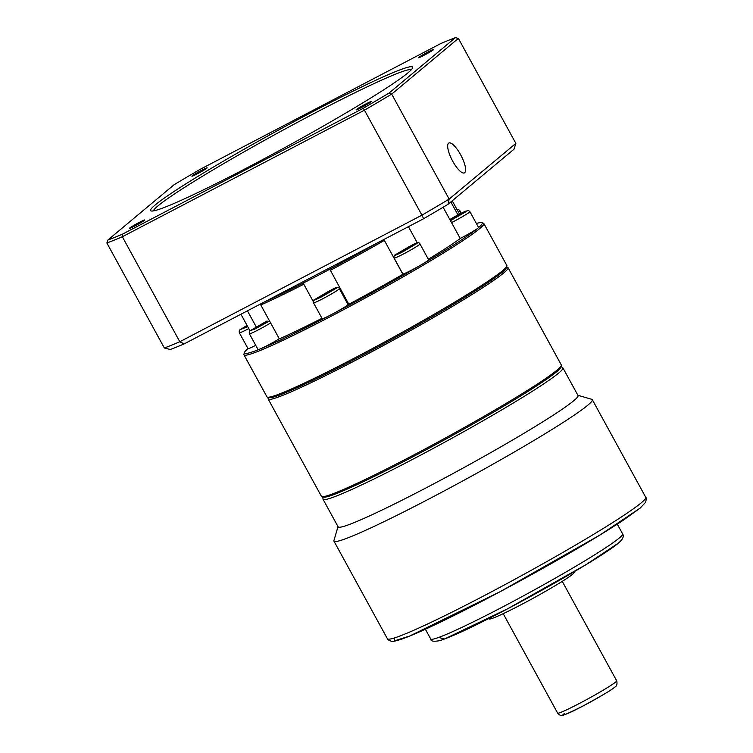 <?xml version="1.0" encoding="UTF-8"?>
<svg xmlns="http://www.w3.org/2000/svg" width="753" height="753" viewBox="0 0 753 753"><rect width="100%" height="100%" fill="white"/><g stroke="black" fill="none" stroke-linecap="round" stroke-linejoin="round"><path stroke-width="1.13" d="M506.562 267.07L507.569 267.362A136.745 8.424 151.3 0 1 508.049 267.691A136.745 8.424 151.3 0 1 503.804 272.878A136.745 8.424 151.3 0 1 356.225 359.981A136.745 8.424 151.3 0 1 268.153 399.034A136.745 8.424 151.3 0 1 268.134 398.45L268.426 397.443M268.153 399.034L321.399 496.283A136.745 8.424 -28.7 0 0 321.87 496.613A136.745 8.424 -28.7 0 0 430.951 445.832A136.745 8.424 -28.7 0 0 557.051 370.128A136.745 8.424 -28.7 0 0 561.314 365.525A136.745 8.424 -28.7 0 0 561.296 364.941L508.049 267.691M476.395 223.5A135.484 8.349 151.3 0 1 481.666 222.662L483.37 223.161A136.745 8.424 151.3 0 1 483.85 223.49L506.835 265.48A136.745 8.424 151.3 0 1 506.863 266.063L506.355 267.767A135.484 8.349 151.3 0 1 502.138 272.332A135.484 8.349 151.3 0 1 355.915 358.635A135.484 8.349 151.3 0 1 269.132 397.65L267.419 397.151A136.745 8.424 151.3 0 1 266.939 396.822L243.953 354.832A136.745 8.424 151.3 0 1 243.934 354.249L244.433 352.545A135.484 8.349 151.3 0 1 247.982 348.554M321.87 496.613L323.583 497.112A135.484 8.349 -28.7 0 0 431.657 446.802A135.484 8.349 -28.7 0 0 556.589 371.794A135.484 8.349 -28.7 0 0 560.806 367.229L561.314 365.525M506.863 266.063A136.745 8.424 151.3 0 1 502.599 270.666A136.745 8.424 151.3 0 1 376.5 346.38A136.745 8.424 151.3 0 1 267.419 397.151M483.85 223.49A136.745 8.424 151.3 0 1 479.605 228.677A136.745 8.424 151.3 0 1 349.825 306.358A136.745 8.424 151.3 0 1 243.953 354.832M244.433 352.545A135.484 8.349 151.3 0 0 258.787 349.524L261.056 348.611A135.484 8.349 151.3 0 0 329.494 315.582L333.937 313.267A135.484 8.349 151.3 0 0 420.014 265.517L424.014 263.155A135.484 8.349 151.3 0 0 477.298 228.648L478.522 227.622A135.484 8.349 151.3 0 0 481.666 222.662M256.199 326.84L247.436 310.82M450.463 220.638L466.653 211.282L463.914 211.922L449.823 219.471L455.461 216.252L465.401 211.245L468.639 210.605L469.891 211.64L478.569 227.472A14.731 0.904 151.3 0 1 478.522 227.622M419.976 243.963A14.731 0.904 151.3 0 1 419.525 244.518A14.731 0.904 151.3 0 1 405.547 252.886A14.731 0.904 151.3 0 1 394.139 258.1C393.838 256.208 394.13 255.173 395.033 255.003L411.816 245.29C416.625 242.419 419.346 241.977 419.976 243.963L428.645 259.794A14.731 0.904 151.3 0 1 428.193 260.359A14.731 0.904 151.3 0 1 424.014 263.155M339.339 288.691A14.731 0.904 151.3 0 1 338.888 289.246A14.731 0.904 151.3 0 1 324.91 297.614A14.731 0.904 151.3 0 1 313.512 302.838C313.201 300.936 313.493 299.901 314.396 299.732L331.179 290.018C335.989 287.147 338.709 286.705 339.339 288.691L348.018 304.532A14.731 0.904 151.3 0 1 347.557 305.087A14.731 0.904 151.3 0 1 333.937 313.267M443.122 207.235L460.243 238.513A119.915 7.389 151.3 0 1 428.344 259.239M330.266 270.393A119.915 7.389 151.3 0 0 384.341 240.386L402.893 274.28A119.915 7.389 151.3 0 1 348.818 304.278L329.767 269.141M348.658 303.986A15.775 0.969 -28.7 0 0 347.848 304.221M321.973 318.303A119.915 7.389 151.3 0 1 279.344 338.869L260.792 304.974L261.037 303.346M477.298 228.648A14.731 0.904 151.3 0 1 460.215 238.447M255.728 345.345A14.731 0.904 151.3 0 1 248.019 348.63L239.35 332.788A14.731 0.904 151.3 0 0 248.782 328.609M258.787 349.524A14.731 0.904 151.3 0 1 258.063 349.608L249.394 333.777A14.731 0.904 151.3 0 0 257.055 330.511A14.731 0.904 151.3 0 0 270.638 322.952M279.307 338.794A14.731 0.904 151.3 0 1 261.056 348.611M329.494 315.582A14.731 0.904 151.3 0 1 322.18 318.679L313.512 302.838M420.014 265.517A14.731 0.904 151.3 0 1 402.817 273.941L394.139 258.1M313.257 301.52L303.788 284.229A119.915 7.389 151.3 0 1 260.792 304.974M303.788 284.229L303.657 282.78M408.418 226.672L417.313 242.918M384.341 240.386L383.362 239.407M450.849 201.945L457.956 214.906M450.106 219.989L462.577 213.127L450.228 220.205M406.112 248.612L411.985 245.685L411.929 246.259L400.116 252.688L406.112 248.612L411.816 246.335M330.285 290.884L331.988 290.489L327.122 293.519L318.839 297.36L330.285 290.884L330.614 291.345M268.124 321.145L254.476 328.572L268.124 321.145M247.511 326.284L244.65 327.611L247.191 325.691M457.796 215.349L461.213 214.266M451.188 219.085L458.069 216.167M451.113 219.791L451.781 219.481M411.985 245.685L411.816 246.269M400.172 252.114L406.309 249.017L406.545 249.441M323.705 294.319L330.247 291.571M320.223 297.03L324.223 295.035M264.764 322.5L264.745 323.018L266.28 322.397M257.94 326.218L264.915 323.329M256.509 327.753L258.533 326.83M246.476 326.096L247.398 326.087M246.4 326.802L247.069 326.491M452.722 161.227A16.83 5.007 62.4 0 0 464.45 172.87A16.83 5.007 62.4 0 0 460.572 154.676A16.83 5.007 62.4 0 0 448.854 143.032A16.83 5.007 62.4 0 0 452.722 161.227M408.004 72.796A149.367 9.205 151.3 0 1 270.271 155.494A149.367 9.205 151.3 0 1 151.118 210.953A149.367 9.205 151.3 0 1 155.231 204.929A149.367 9.205 151.3 0 1 301.002 117.929A149.367 9.205 151.3 0 1 412.663 67.77A149.367 9.205 151.3 0 1 408.004 72.796M411.383 69.662A147.268 9.074 -28.7 0 0 294.338 124.029A147.268 9.074 -28.7 0 0 158.017 205.842A147.268 9.074 -28.7 0 0 153.405 210.896M433.464 49.736A8.697 0.537 151.3 0 1 425.21 54.677A8.697 0.537 151.3 0 1 418.48 57.755A8.697 0.537 151.3 0 1 418.753 57.426A8.697 0.537 151.3 0 1 427.007 52.484A8.697 0.537 151.3 0 1 433.737 49.406A8.697 0.537 151.3 0 1 433.464 49.736M371.05 101.862A8.697 0.537 151.3 0 1 362.795 106.804A8.697 0.537 151.3 0 1 356.065 109.882A8.697 0.537 151.3 0 1 356.329 109.552A8.697 0.537 151.3 0 1 364.584 104.611A8.697 0.537 151.3 0 1 371.323 101.533A8.697 0.537 151.3 0 1 371.05 101.862M144.482 220.3A8.697 0.537 151.3 0 1 136.227 225.241A8.697 0.537 151.3 0 1 129.497 228.319A8.697 0.537 151.3 0 1 129.761 227.99A8.697 0.537 151.3 0 1 138.015 223.057A8.697 0.537 151.3 0 1 144.755 219.97A8.697 0.537 151.3 0 1 144.482 220.3M206.896 168.173A8.697 0.537 151.3 0 1 198.641 173.115A8.697 0.537 151.3 0 1 191.911 176.193A8.697 0.537 151.3 0 1 192.184 175.863A8.697 0.537 151.3 0 1 200.43 170.922A8.697 0.537 151.3 0 1 207.169 167.844A8.697 0.537 151.3 0 1 206.896 168.173M447.979 204.345L449.155 199.103L391.682 94.116A220.902 13.61 151.3 0 1 364.452 110.183L421.934 215.17L179.807 341.74A220.902 13.61 151.3 0 1 164.342 347.99L170.282 349.505A216.695 13.347 -28.7 0 0 184.127 343.914L423.61 218.728A216.695 13.347 -28.7 0 0 447.979 204.345L513.951 149.245L515.861 143.399L449.155 199.103A220.902 13.61 151.3 0 1 421.934 215.17L423.61 218.728M263.832 302.245A119.915 7.389 -28.7 0 0 378.27 242.428M122.475 234.155A218.794 13.479 151.3 0 1 107.82 240.075L174.159 184.673A218.794 13.479 151.3 0 1 199.95 169.453L440.759 43.57A218.794 13.479 151.3 0 1 455.414 37.65L458.379 38.412L391.682 94.116L389.075 93.052A218.794 13.479 151.3 0 1 363.275 108.281L122.475 234.155L122.334 236.753L179.807 341.74L184.127 343.914M107.82 240.075L106.87 243.003A220.902 13.61 151.3 0 0 122.334 236.753L364.452 110.183L363.275 108.281M106.87 243.003L164.342 347.99M458.379 38.412L515.861 143.399M455.414 37.65L389.075 93.052M577.909 395.287L591.783 399.316A147.268 9.074 151.3 0 1 592.3 399.674A147.268 9.074 151.3 0 1 587.735 405.255A147.268 9.074 151.3 0 1 447.969 488.923A147.268 9.074 151.3 0 1 333.946 541.115A147.268 9.074 151.3 0 1 333.927 540.494L338.012 526.629M578.031 395.523A136.745 8.424 151.3 0 1 573.786 400.7A136.745 8.424 151.3 0 1 444.006 478.39A136.745 8.424 151.3 0 1 338.135 526.855L323.009 499.23A136.745 8.424 151.3 0 0 428.881 450.765A136.745 8.424 151.3 0 0 558.66 373.074A136.745 8.424 151.3 0 0 562.905 367.888L578.031 395.523M488.415 618.702L489.422 618.994A48.39 2.984 -28.7 0 0 528.022 601.026A48.39 2.984 -28.7 0 0 572.638 574.238A48.39 2.984 -28.7 0 0 574.144 572.609L574.445 571.602M469.891 211.64A14.731 0.904 151.3 0 1 469.439 212.195A14.731 0.904 151.3 0 1 451.536 222.606M416.729 243.605L403.109 251.643C395.956 255.211 393.377 256.255 395.372 254.768L408.992 246.73C416.155 243.172 418.734 242.127 416.729 243.605M336.102 288.333L322.472 296.381C315.319 299.939 312.74 300.984 314.735 299.506L328.355 291.467C335.518 287.9 338.097 286.855 336.102 288.333M269.546 320.957L254.636 329.202L250.617 330.445L267.061 320.957L250.278 330.671C249.375 330.84 249.083 331.875 249.394 333.777M247.709 326.651L240.574 329.466L247.012 325.371L240.235 329.692C239.341 329.861 239.04 330.896 239.35 332.788M461.25 213.203L459.857 210.652A14.731 0.904 151.3 0 1 459.396 211.217A14.731 0.904 151.3 0 1 458.361 211.988M645.745 497.291C646.394 497.545 646.366 499.192 645.65 502.242L640.314 507.964L623.211 520.276C598.437 536.578 564.703 556.448 522.008 579.885C490.965 596.837 463.293 611.154 438.99 622.844C421.953 631.005 409.274 636.52 400.935 639.382C394.949 641.18 391.842 641.829 391.607 641.321C388.661 640.285 387.258 639.419 387.39 638.732A147.268 9.074 -28.7 0 0 501.413 586.54A147.268 9.074 -28.7 0 0 641.18 502.882A147.268 9.074 -28.7 0 0 645.745 497.291L592.3 399.674M394.308 637.97L394.525 640.831L409.754 635.993L499.794 591.867L599.99 534.997L639.636 508.426M438.792 637.396L444.392 639.043L507.522 608.829L586.248 564.515L617.676 543.591M622.609 533.896C624.265 536.24 622.844 539.327 618.354 543.139C604.348 555.385 533.962 596.037 484.254 620.801C466.239 629.988 451.546 636.567 440.176 640.549C433.784 641.82 430.622 641.292 430.697 638.968A109.401 6.739 -28.7 0 0 515.391 600.197A109.401 6.739 -28.7 0 0 619.22 538.047A109.401 6.739 -28.7 0 0 622.609 533.896L617.281 524.163M564.251 713.656C559.592 717.11 565.607 714.672 582.304 706.361C601.666 695.828 612.264 689.569 614.09 687.602M616.679 680.778C617.441 684.063 616.811 686.19 614.777 687.15C611.944 689.852 592.903 701.081 578.502 708.338C570.689 712.489 562.077 715.868 562.613 715.294C561.06 715.896 559.394 715.171 557.634 713.11A33.659 2.071 -28.7 0 0 583.688 701.175A33.659 2.071 -28.7 0 0 615.634 682.058A33.659 2.071 -28.7 0 0 616.679 680.778L562.246 581.354M250.034 330.887L240.913 314.227M459.518 214.087L452.233 200.787M457.08 209.645L458.596 209.626L459.857 210.652M322.868 496.905L323.009 499.23M387.39 638.732L333.946 541.115M430.697 638.968L425.36 629.235M561.023 366.513L562.905 367.888M503.202 613.686L557.634 713.11"/></g></svg>
